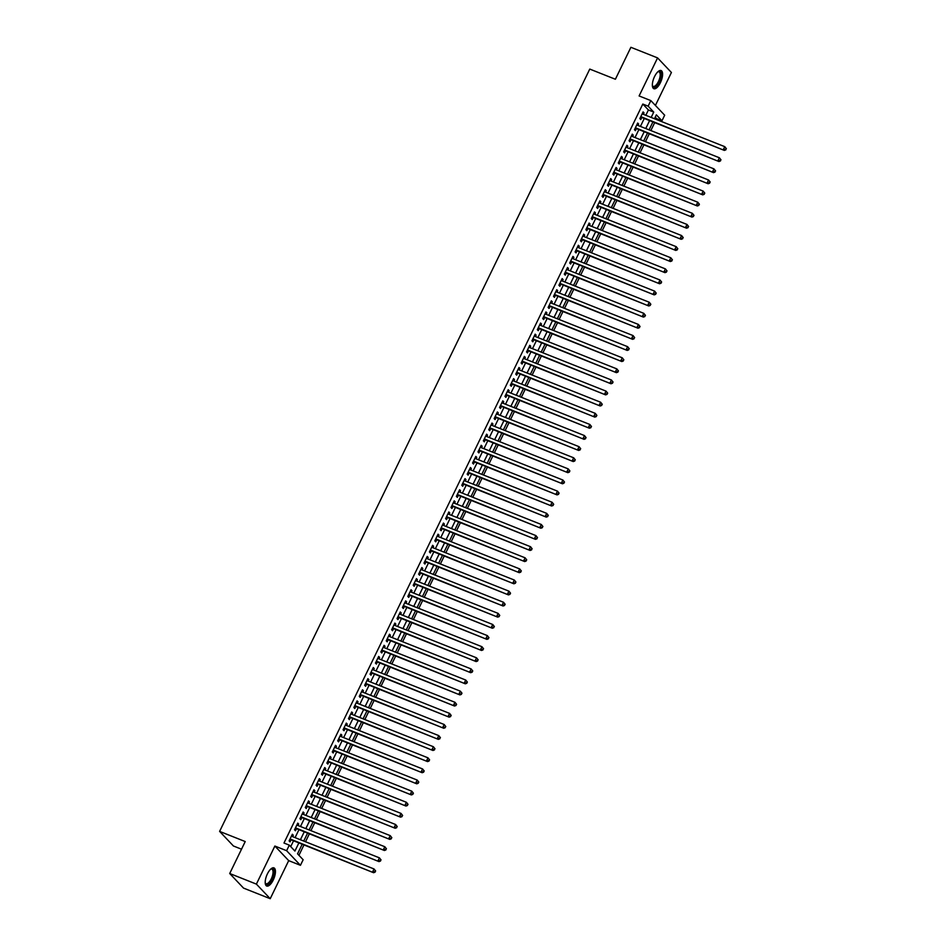 <?xml version="1.0" encoding="UTF-8"?>
<svg xmlns="http://www.w3.org/2000/svg" width="946" height="946" viewBox="0 0 946 946"><rect width="100%" height="100%" fill="white"/><g stroke="black" fill="none" stroke-linecap="round" stroke-linejoin="round"><path stroke-width="1.42" d="M273.24 880.028A9.779 3.914 111.7 0 0 273.926 867.872A9.779 3.914 111.7 0 0 267.411 873.879A9.779 3.914 111.7 0 0 266.713 886.035A9.779 3.914 111.7 0 0 273.24 880.028M660.391 82.716A9.779 3.914 111.7 0 0 661.088 70.548A9.779 3.914 111.7 0 0 654.561 76.555A9.779 3.914 111.7 0 0 653.875 88.723A9.779 3.914 111.7 0 0 660.391 82.716M302.141 844.352L297.541 853.824L303.146 859.748L300.438 865.306L286.614 850.702L289.31 845.145L294.916 851.069L298.818 843.04M288.696 860.635L274.872 846.043L256.39 884.108L229.712 873.513L243.536 888.105L270.225 898.7L288.696 860.635L300.438 865.306M241.514 849.201L233.437 845.996L219.614 831.392L589.772 69.082L615.385 79.251L630.899 47.3L657.576 57.895L639.106 95.948L650.836 100.607L664.671 115.211L661.963 120.769L656.358 114.844L654.466 118.747M655.412 105.432L671.412 72.487L657.576 57.895M656.24 119.456L656.63 118.652L661.963 120.769M298.936 855.302L303.903 845.062M305.511 841.763L309.307 833.946M310.903 830.647L314.699 822.831M316.295 819.532L320.091 811.715M321.699 808.428L325.495 800.612M327.091 797.312L330.887 789.496M332.484 786.197L336.279 778.381M337.888 775.093L341.683 767.265M343.28 763.978L347.076 756.161M348.672 752.862L352.468 745.046M354.064 741.747L357.86 733.93M359.468 730.643L363.264 722.815M364.86 719.528L368.656 711.711M370.253 708.412L374.048 700.596M375.657 697.297L379.452 689.48M381.049 686.193L384.845 678.365M386.441 675.077L390.237 667.261M391.845 663.962L395.641 656.146M397.237 652.846L401.033 645.03M402.629 641.743L406.425 633.915M408.033 630.627L411.829 622.811M413.426 619.512L417.221 611.695M418.818 608.396L422.614 600.58M424.222 597.293L428.018 589.464M429.614 586.177L433.41 578.361M435.006 575.062L438.802 567.245M440.398 563.946L444.206 556.13M445.803 552.842L449.598 545.014M451.195 541.727L454.991 533.911M456.587 530.611L460.383 522.795M461.991 519.496L465.787 511.68M467.383 508.392L471.179 500.564M472.775 497.277L476.571 489.46M478.179 486.161L481.975 478.345M483.572 475.046L487.367 467.229M488.964 463.942L492.76 456.126M494.368 452.827L498.164 445.01M499.76 441.711L503.556 433.895M505.152 430.596L508.948 422.779M510.556 419.492L514.352 411.676M515.948 408.376L519.744 400.56M521.341 397.261L525.136 389.445M526.745 386.145L530.54 378.329M532.137 375.042L535.933 367.225M537.529 363.926L541.325 356.11M542.921 352.811L546.729 344.994M548.325 341.707L552.121 333.879M553.717 330.592L557.513 322.775M559.11 319.476L562.905 311.66M564.514 308.361L568.31 300.544M569.906 297.257L573.702 289.429M575.298 286.141L579.094 278.325M580.702 275.026L584.498 267.21M586.094 263.91L589.89 256.094M591.487 252.807L595.282 244.979M596.891 241.691L600.686 233.875M602.283 230.576L606.079 222.759M607.675 219.46L611.471 211.644M613.079 208.357L616.875 200.528M618.471 197.241L622.267 189.425M623.863 186.126L627.659 178.309M629.267 175.01L633.063 167.194M634.66 163.906L638.455 156.078M640.052 152.791L643.848 144.975M645.444 141.675L649.24 133.859M650.848 130.56L654.644 122.744M256.39 884.108L270.225 898.7M292.598 836.631L293.284 835.212L292.349 834.218L289.109 840.888L290.044 841.881L290.99 839.93M297.99 825.527L298.688 824.096L297.754 823.115L294.513 829.772L295.448 830.765L296.394 828.814M303.382 814.411L304.08 812.981L303.146 811.999L299.906 818.668L300.84 819.65L301.786 817.711M308.786 803.296L309.472 801.865L308.538 800.884L305.298 807.553L306.232 808.534L307.178 806.595M314.178 792.192L314.876 790.761L313.942 789.768L310.702 796.437L311.636 797.431L312.582 795.48M319.571 781.077L320.268 779.646L319.334 778.664L316.094 785.322L317.028 786.315L317.974 784.364M324.963 769.961L325.661 768.53L324.726 767.549L321.486 774.218L322.42 775.2L323.366 773.26M330.367 758.846L331.053 757.415L330.119 756.433L326.89 763.103L327.824 764.084L328.77 762.145M335.759 747.742L336.457 746.311L335.523 745.318L332.283 751.987L333.217 752.981L334.163 751.029M341.151 736.627L341.849 735.196L340.915 734.214L337.675 740.872L338.609 741.865L339.555 739.914M346.555 725.511L347.241 724.08L346.307 723.099L343.079 729.768L344.013 730.75L344.947 728.81M351.947 714.396L352.645 712.965L351.711 711.983L348.471 718.653L349.405 719.634L350.351 717.695M357.34 703.292L358.037 701.861L357.103 700.868L353.863 707.537L354.797 708.53L355.743 706.579M362.744 692.176L363.43 690.746L362.495 689.764L359.267 696.422L360.201 697.415L361.135 695.464M368.136 681.061L368.834 679.63L367.899 678.649L364.659 685.318L365.594 686.299L366.54 684.36M373.528 669.945L374.226 668.526L373.292 667.533L370.052 674.202L370.986 675.184L371.932 673.245M378.932 658.842L379.618 657.411L378.684 656.418L375.444 663.087L376.378 664.08L377.324 662.129M384.324 647.726L385.022 646.295L384.088 645.314L380.848 651.971L381.782 652.965L382.728 651.014M389.717 636.611L390.414 635.18L389.48 634.198L386.24 640.868L387.174 641.849L388.12 639.91M395.121 625.495L395.806 624.076L394.872 623.083L391.632 629.752L392.566 630.734L393.512 628.794M400.513 614.392L401.21 612.961L400.276 611.967L397.036 618.637L397.97 619.63L398.916 617.679M405.905 603.276L406.603 601.845L405.668 600.864L402.428 607.521L403.363 608.515L404.309 606.563M411.309 592.161L411.995 590.73L411.061 589.748L407.821 596.418L408.755 597.399L409.701 595.46M416.701 581.045L417.387 579.626L416.453 578.633L413.225 585.302L414.159 586.284L415.105 584.344M422.093 569.941L422.791 568.511L421.857 567.517L418.617 574.187L419.551 575.18L420.497 573.229M427.486 558.826L428.183 557.395L427.249 556.414L424.009 563.083L424.943 564.064L425.889 562.113M432.89 547.71L433.575 546.28L432.641 545.298L429.413 551.967L430.347 552.949L431.281 551.01M438.282 536.595L438.979 535.176L438.045 534.183L434.805 540.852L435.739 541.833L436.685 539.894M443.674 525.491L444.372 524.06L443.438 523.067L440.197 529.736L441.132 530.73L442.078 528.779M449.078 514.376L449.764 512.945L448.83 511.963L445.601 518.633L446.536 519.614L447.47 517.675M454.47 503.26L455.168 501.829L454.234 500.848L450.994 507.517L451.928 508.499L452.874 506.559M459.862 492.145L460.56 490.726L459.626 489.732L456.386 496.402L457.32 497.383L458.266 495.444M465.266 481.041L465.952 479.61L465.018 478.617L461.79 485.286L462.724 486.279L463.658 484.328M470.659 469.925L471.356 468.495L470.422 467.513L467.182 474.183L468.116 475.164L469.062 473.225M476.051 458.81L476.749 457.379L475.814 456.398L472.574 463.067L473.508 464.048L474.454 462.109M481.455 447.695L482.141 446.276L481.207 445.282L477.967 451.952L478.901 452.933L479.847 450.994M486.847 436.591L487.545 435.16L486.611 434.179L483.371 440.836L484.305 441.829L485.251 439.878M492.239 425.475L492.937 424.045L492.003 423.063L488.763 429.732L489.697 430.714L490.643 428.775M497.643 414.36L498.329 412.929L497.395 411.948L494.155 418.617L495.089 419.598L496.035 417.659M503.036 403.244L503.733 401.825L502.799 400.832L499.559 407.501L500.493 408.495L501.439 406.544M508.428 392.141L509.125 390.71L508.191 389.728L504.951 396.386L505.885 397.379L506.831 395.428M513.82 381.025L514.518 379.594L513.583 378.613L510.343 385.282L511.278 386.264L512.224 384.324M519.224 369.91L519.91 368.479L518.976 367.497L515.747 374.167L516.682 375.148L517.628 373.209M524.616 358.806L525.314 357.375L524.38 356.382L521.14 363.051L522.074 364.044L523.02 362.093M530.008 347.69L530.706 346.26L529.772 345.278L526.532 351.936L527.466 352.929L528.412 350.978M535.412 336.575L536.098 335.144L535.164 334.163L531.936 340.832L532.87 341.813L533.804 339.874M540.805 325.459L541.502 324.029L540.568 323.047L537.328 329.716L538.262 330.698L539.208 328.759M546.197 314.356L546.894 312.925L545.96 311.932L542.72 318.601L543.654 319.594L544.6 317.643M551.601 303.24L552.287 301.809L551.352 300.828L548.124 307.485L549.058 308.479L549.993 306.528M556.993 292.125L557.691 290.694L556.756 289.713L553.516 296.382L554.451 297.363L555.397 295.424M562.385 281.009L563.083 279.59L562.149 278.597L558.909 285.266L559.843 286.248L560.789 284.308M567.789 269.906L568.475 268.475L567.541 267.481L564.313 274.151L565.247 275.144L566.181 273.193M573.181 258.79L573.879 257.359L572.945 256.378L569.705 263.035L570.639 264.029L571.585 262.077M578.574 247.675L579.271 246.244L578.337 245.262L575.097 251.932L576.031 252.913L576.977 250.974M583.978 236.559L584.663 235.14L583.729 234.147L580.489 240.816L581.423 241.798L582.369 239.858M589.37 225.455L590.068 224.025L589.133 223.031L585.893 229.701L586.827 230.694L587.773 228.743M594.762 214.34L595.46 212.909L594.526 211.928L591.285 218.585L592.22 219.578L593.166 217.627M600.166 203.224L600.852 201.794L599.918 200.812L596.678 207.481L597.612 208.463L598.558 206.524M605.558 192.109L606.256 190.69L605.322 189.697L602.082 196.366L603.016 197.347L603.962 195.408M610.95 181.005L611.648 179.574L610.714 178.581L607.474 185.25L608.408 186.244L609.354 184.293M616.343 169.89L617.04 168.459L616.106 167.477L612.866 174.147L613.8 175.128L614.746 173.177M621.747 158.774L622.433 157.343L621.498 156.362L618.27 163.031L619.204 164.013L620.15 162.073M627.139 147.659L627.837 146.24L626.902 145.246L623.662 151.916L624.597 152.897L625.543 150.958M632.531 136.555L633.229 135.124L632.295 134.131L629.055 140.8L629.989 141.794L630.935 139.842M637.935 125.44L638.621 124.009L637.687 123.027L634.459 129.697L635.393 130.678L636.327 128.727M656.63 118.652L655.235 117.174M645.811 115.317L648.412 109.973L642.807 104.048L283.977 843.028L289.31 845.145M290.706 846.623L293.485 840.923M295.081 837.624L298.877 829.808M300.473 826.508L304.269 818.692M305.877 815.405L309.673 807.577M311.269 804.289L315.065 796.473M316.662 793.174L320.458 785.357M322.066 782.058L325.862 774.242M327.458 770.955L331.254 763.126M332.85 759.839L336.646 752.023M338.242 748.724L342.05 740.907M343.646 737.608L347.442 729.792M349.039 726.504L352.834 718.676M354.431 715.389L358.227 707.573M359.835 704.273L363.631 696.457M365.227 693.158L369.023 685.342M370.619 682.054L374.415 674.226M376.023 670.939L379.819 663.122M381.415 659.823L385.211 652.007M386.808 648.708L390.603 640.891M392.212 637.604L396.007 629.776M397.604 626.489L401.4 618.672M402.996 615.373L406.792 607.557M408.4 604.258L412.196 596.441M413.792 593.154L417.588 585.326M419.184 582.038L422.98 574.222M424.588 570.923L428.384 563.106M429.981 559.807L433.776 551.991M435.373 548.704L439.169 540.887M440.765 537.588L444.573 529.772M446.169 526.473L449.965 518.656M451.561 515.357L455.357 507.541M456.953 504.253L460.749 496.437M462.358 493.138L466.153 485.322M467.75 482.022L471.546 474.206M473.142 470.907L476.938 463.091M478.546 459.803L482.342 451.987M483.938 448.688L487.734 440.871M489.33 437.572L493.126 429.756M494.734 426.469L498.53 418.64M500.127 415.353L503.922 407.537M505.519 404.238L509.315 396.421M510.923 393.122L514.719 385.306M516.315 382.018L520.111 374.19M521.707 370.903L525.503 363.087M527.111 359.787L530.907 351.971M532.503 348.672L536.299 340.856M537.896 337.568L541.691 329.74M543.288 326.453L547.084 318.636M548.692 315.337L552.488 307.521M554.084 304.222L557.88 296.405M559.476 293.118L563.272 285.29M564.88 282.003L568.676 274.186M570.272 270.887L574.068 263.071M575.665 259.772L579.46 251.955M581.069 248.668L584.865 240.84M586.461 237.552L590.257 229.736M591.853 226.437L595.649 218.621M597.257 215.321L601.053 207.505M602.649 204.218L606.445 196.39M608.042 193.102L611.837 185.286M613.446 181.987L617.241 174.17M618.838 170.871L622.634 163.055M624.23 159.768L628.026 151.939M629.622 148.652L633.43 140.836M635.026 137.537L638.822 129.72M640.418 126.421L644.214 118.605M643.327 114.324L644.025 112.893L643.091 111.912L639.851 118.581L640.785 119.563L641.731 117.623M274.872 846.043L286.614 850.702M642.807 104.048L648.14 106.165L650.836 100.607M229.712 873.513L245.227 841.562L219.614 831.392M652.87 122.046L649.074 129.862M647.478 133.161L643.682 140.978M642.074 144.265L638.278 152.081M636.682 155.381L632.886 163.197M631.289 166.496L627.494 174.312M625.885 177.6L622.09 185.428M620.493 188.715L616.697 196.531M615.101 199.831L611.305 207.647M609.697 210.946L605.901 218.763M604.305 222.05L600.509 229.878M598.913 233.165L595.117 240.982M593.52 244.281L589.713 252.097M588.116 255.396L584.321 263.213M582.724 266.5L578.928 274.328M577.332 277.616L573.536 285.432M571.928 288.731L568.132 296.547M566.536 299.847L562.74 307.663M561.144 310.95L557.348 318.778M555.74 322.066L551.944 329.882M550.347 333.181L546.552 340.998M544.955 344.297L541.159 352.113M539.551 355.4L535.755 363.229M534.159 366.516L530.363 374.332M528.767 377.631L524.971 385.448M523.363 388.747L519.567 396.563M517.97 399.851L514.175 407.679M512.578 410.966L508.782 418.782M507.174 422.082L503.378 429.898M501.782 433.197L497.986 441.013M496.39 444.301L492.594 452.117M490.998 455.416L487.202 463.233M485.594 466.532L481.798 474.348M480.201 477.647L476.406 485.464M474.809 488.751L471.013 496.567M469.405 499.866L465.609 507.683M464.013 510.982L460.217 518.798M458.621 522.097L454.825 529.914M453.217 533.201L449.421 541.017M447.825 544.317L444.029 552.133M442.432 555.432L438.637 563.248M437.028 566.536L433.233 574.364M431.636 577.651L427.84 585.468M426.244 588.767L422.448 596.583M420.84 599.882L417.044 607.699M415.448 610.986L411.652 618.814M410.056 622.101L406.26 629.918M404.663 633.217L400.856 641.033M399.259 644.332L395.463 652.149M393.867 655.436L390.071 663.264M388.475 666.552L384.679 674.368M383.071 677.667L379.275 685.483M377.679 688.783L373.883 696.599M372.286 699.886L368.491 707.714M366.882 711.002L363.087 718.818M361.49 722.117L357.694 729.934M356.098 733.233L352.302 741.049M350.694 744.336L346.898 752.165M345.302 755.452L341.506 763.268M339.91 766.567L336.114 774.384M334.506 777.683L330.71 785.499M329.113 788.787L325.318 796.615M323.721 799.902L319.925 807.718M318.317 811.018L314.521 818.834M312.925 822.133L309.129 829.949M307.533 833.237L303.737 841.065M651.155 117.434L653.745 112.089L648.14 106.165M300.414 839.741L304.21 831.924M305.818 828.625L309.614 820.809M311.21 817.521L315.006 809.693M316.603 806.406L320.398 798.59M322.007 795.29L325.802 787.474M327.399 784.175L331.195 776.359M332.791 773.071L336.587 765.255M338.183 761.956L341.991 754.139M343.587 750.84L347.383 743.024M348.979 739.725L352.775 731.908M354.372 728.621L358.167 720.805M359.776 717.506L363.571 709.689M365.168 706.39L368.964 698.574M370.56 695.275L374.356 687.458M375.964 684.171L379.76 676.355M381.356 673.055L385.152 665.239M386.748 661.94L390.544 654.124M392.152 650.836L395.948 643.008M397.545 639.721L401.341 631.904M402.937 628.605L406.733 620.789M408.341 617.49L412.137 609.673M413.733 606.386L417.529 598.558M419.125 595.27L422.921 587.454M424.529 584.155L428.325 576.339M429.922 573.04L433.717 565.223M435.314 561.936L439.11 554.108M440.706 550.82L444.514 543.004M446.11 539.705L449.906 531.889M451.502 528.589L455.298 520.773M456.894 517.486L460.69 509.658M462.298 506.37L466.094 498.554M467.691 495.255L471.486 487.438M473.083 484.139L476.879 476.323M478.487 473.035L482.283 465.207M483.879 461.92L487.675 454.104M489.271 450.804L493.067 442.988M494.675 439.689L498.471 431.873M500.067 428.585L503.863 420.757M505.46 417.47L509.255 409.653M510.864 406.354L514.659 398.538M516.256 395.239L520.052 387.422M521.648 384.135L525.444 376.307M527.04 373.02L530.848 365.203M532.444 361.904L536.24 354.088M537.836 350.789L541.632 342.972M543.229 339.685L547.025 331.869M548.633 328.569L552.429 320.753M554.025 317.454L557.821 309.638M559.417 306.338L563.213 298.522M564.821 295.235L568.617 287.418M570.213 284.119L574.009 276.303M575.606 273.004L579.401 265.187M581.01 261.888L584.805 254.072M586.402 250.785L590.198 242.968M591.794 239.669L595.59 231.853M597.198 228.554L600.994 220.737M602.59 217.45L606.386 209.622M607.982 206.334L611.778 198.518M613.386 195.219L617.182 187.403M618.779 184.103L622.574 176.287M624.171 173L627.967 165.172M629.563 161.884L633.371 154.068M634.967 150.769L638.763 142.952M640.359 139.653L644.155 131.837M645.751 128.55L649.547 120.721M648.412 109.973L653.745 112.089M642.842 112.432L644.025 112.893M637.438 123.536L638.621 124.009M632.046 134.651L633.229 135.124M626.654 145.767L627.837 146.24M621.25 156.882L622.433 157.343M615.858 167.986L617.04 168.459M610.466 179.101L611.648 179.574M605.062 190.217L606.256 190.69M599.669 201.332L600.852 201.794M594.277 212.436L595.46 212.909M588.873 223.552L590.068 224.025M583.481 234.667L584.663 235.14M578.089 245.783L579.271 246.244M572.685 256.886L573.879 257.359M567.293 268.002L568.475 268.475M561.9 279.117L563.083 279.59M556.496 290.221L557.691 290.694M551.104 301.336L552.287 301.809M545.712 312.452L546.894 312.925M540.32 323.567L541.502 324.029M534.916 334.671L536.098 335.144M529.524 345.787L530.706 346.26M524.131 356.902L525.314 357.375M518.727 368.018L519.91 368.479M513.335 379.121L514.518 379.594M507.943 390.237L509.125 390.71M502.539 401.352L503.733 401.825M497.147 412.468L498.329 412.929M491.754 423.572L492.937 424.045M486.35 434.687L487.545 435.16M480.958 445.803L482.141 446.276M475.566 456.918L476.749 457.379M470.162 468.022L471.356 468.495M464.77 479.137L465.952 479.61M459.378 490.253L460.56 490.726M453.985 501.368L455.168 501.829M448.581 512.472L449.764 512.945M443.189 523.587L444.372 524.06M437.797 534.703L438.979 535.176M432.393 545.818L433.575 546.28M427.001 556.922L428.183 557.395M421.609 568.038L422.791 568.511M416.205 579.153L417.387 579.626M410.812 590.269L411.995 590.73M405.42 601.372L406.603 601.845M400.016 612.488L401.21 612.961M394.624 623.603L395.806 624.076M389.232 634.719L390.414 635.18M383.828 645.822L385.022 646.295M378.435 656.938L379.618 657.411M373.043 668.053L374.226 668.526M367.639 679.157L368.834 679.63M362.247 690.273L363.43 690.746M356.855 701.388L358.037 701.861M351.463 712.504L352.645 712.965M346.059 723.607L347.241 724.08M340.666 734.723L341.849 735.196M335.274 745.838L336.457 746.311M329.87 756.954L331.053 757.415M324.478 768.057L325.661 768.53M319.086 779.173L320.268 779.646M313.682 790.288L314.876 790.761M308.29 801.404L309.472 801.865M302.897 812.508L304.08 812.981M297.493 823.623L298.688 824.096M292.101 834.739L293.284 835.212M640.619 117.008L724.34 150.414L640.797 116.63M725.476 149.444L723.406 149.433L724.754 146.654L726.386 148.723L725.476 149.444L726.386 148.723M642.145 113.851L724.754 146.654L726.02 148.333M724.34 150.414L725.854 149.835M657.848 71.801A8.455 3.382 -68.3 0 1 658.061 71.683A8.455 3.382 -68.3 0 1 661.018 73.8A8.455 3.382 -68.3 0 1 659.149 81.959A8.455 3.382 -68.3 0 1 652.444 85.826A8.455 3.382 -68.3 0 1 652.373 85.589M652.373 85.507A7.828 3.134 111.7 0 0 653.201 86.37A7.828 3.134 111.7 0 0 658.428 81.557A7.828 3.134 111.7 0 0 658.984 71.801A7.828 3.134 111.7 0 0 657.789 71.861M653.39 88.416A9.708 3.89 111.7 0 0 659.516 82.349A9.708 3.89 111.7 0 0 660.521 70.442M265.211 882.831A7.828 3.134 111.7 0 0 266.051 883.682A7.828 3.134 111.7 0 0 267.186 883.647A7.828 3.134 111.7 0 0 272.294 876.315A7.828 3.134 111.7 0 0 271.821 869.126A7.828 3.134 111.7 0 0 270.686 869.161A8.455 3.382 -68.3 0 1 270.899 868.996A8.455 3.382 -68.3 0 1 271.36 868.795A8.455 3.382 -68.3 0 1 273.477 875.168A8.455 3.382 -68.3 0 1 267.576 884.439A8.455 3.382 -68.3 0 1 265.282 883.15A8.455 3.382 -68.3 0 1 265.223 882.902M266.228 885.74A9.708 3.89 111.7 0 0 267.292 885.598A9.708 3.89 111.7 0 0 273.5 876.918A9.708 3.89 111.7 0 0 273.359 867.754M635.215 128.124L718.948 161.53L635.393 127.745M720.083 160.548L718.014 160.536L719.362 157.757L720.994 159.839L720.083 160.548L720.994 159.839M636.753 124.967L719.362 157.757L720.627 159.436M718.948 161.53L720.462 160.95M629.823 139.228L713.544 172.633L630.001 138.861M714.691 171.664L712.61 171.652L713.958 168.873L715.602 170.954L714.691 171.664L715.602 170.954M631.349 136.082L713.958 168.873L715.223 170.552M713.544 172.633L715.058 172.054M624.431 150.343L708.152 183.749L624.608 149.976M709.287 182.779L707.218 182.767L708.566 179.988L710.21 182.058L709.287 182.779L710.21 182.058M625.956 147.198L708.566 179.988L709.831 181.667M708.152 183.749L709.666 183.169M619.027 161.459L702.76 194.864L619.216 161.08M703.895 193.895L701.826 193.871L703.174 191.104L704.805 193.173L703.895 193.895L704.805 193.173M620.564 158.301L703.174 191.104L704.439 192.783M702.76 194.864L704.273 194.285M613.635 172.574L697.356 205.98L613.812 172.196M698.503 204.998L696.422 204.986L697.77 202.208L699.413 204.289L698.503 204.998L699.413 204.289M615.16 169.417L697.77 202.208L699.035 203.887M697.356 205.98L698.869 205.4M608.243 183.678L691.964 217.083L608.42 183.311M693.099 216.114L691.029 216.102L692.377 213.323L694.021 215.392L693.099 216.114L694.021 215.392M609.768 180.532L692.377 213.323L693.643 215.002M691.964 217.083L693.477 216.504M602.839 194.793L686.571 228.199L603.028 194.427M687.707 227.229L685.637 227.217L686.985 224.439L688.617 226.508L687.707 227.229L688.617 226.508M604.376 191.648L686.985 224.439L688.25 226.118M686.571 228.199L688.085 227.619M597.446 205.909L681.167 239.314L597.624 205.53M682.314 238.345L680.233 238.321L681.593 235.554L683.225 237.623L682.314 238.345L683.225 237.623M598.972 202.751L681.593 235.554L682.846 237.233M681.167 239.314L682.681 238.735M592.054 217.012L675.775 250.43L592.231 216.646M676.91 249.448L674.841 249.437L676.189 246.658L677.833 248.739L676.91 249.448L677.833 248.739M593.58 213.867L676.189 246.658L677.454 248.337M675.775 250.43L677.289 249.85M586.65 228.128L670.383 261.534L586.839 227.761M671.518 260.564L669.449 260.552L670.797 257.773L672.429 259.843L671.518 260.564L672.429 259.843M588.187 224.982L670.797 257.773L672.062 259.452M670.383 261.534L671.897 260.954M581.258 239.243L664.991 272.649L581.435 238.877M666.126 271.679L664.057 271.668L665.405 268.889L667.036 270.958L666.126 271.679L667.036 270.958M582.783 236.098L665.405 268.889L666.658 270.568M664.991 272.649L666.492 272.07M575.866 250.359L659.587 283.765L576.043 249.981M660.722 282.795L658.653 282.771L660.001 280.004L661.644 282.074L660.722 282.795L661.644 282.074M577.391 247.202L660.001 280.004L661.266 281.683M659.587 283.765L661.1 283.185M570.462 261.463L654.194 294.88L570.651 261.096M655.33 293.899L653.26 293.887L654.608 291.108L656.24 293.189L655.33 293.899L656.24 293.189M571.999 258.317L654.608 291.108L655.874 292.787M654.194 294.88L655.708 294.301M565.069 272.578L648.802 305.984L565.247 272.212M649.937 305.014L647.868 305.002L649.216 302.223L650.848 304.293L649.937 305.014L650.848 304.293M566.595 269.433L649.216 302.223L650.47 303.903M648.802 305.984L650.304 305.404M559.677 283.694L643.398 317.099L559.855 283.315M644.545 316.13L642.464 316.118L643.812 313.339L645.456 315.408L644.545 316.13L645.456 315.408M561.203 280.548L643.812 313.339L645.077 315.018M643.398 317.099L644.912 316.52M554.273 294.809L638.006 328.215L554.462 294.431M639.141 327.245L637.072 327.221L638.42 324.443L640.052 326.524L639.141 327.245L640.052 326.524M555.81 291.652L638.42 324.443L639.685 326.134M638.006 328.215L639.52 327.635M548.881 305.913L632.614 339.33L549.058 305.546M633.749 338.349L631.68 338.337L633.028 335.558L634.66 337.639L633.749 338.349L634.66 337.639M550.418 302.767L633.028 335.558L634.293 337.237M632.614 339.33L634.116 338.751M543.489 317.028L627.21 350.434L543.666 316.662M628.357 349.464L626.276 349.452L627.624 346.674L629.267 348.743L628.357 349.464L629.267 348.743M545.014 313.883L627.624 346.674L628.889 348.353M627.21 350.434L628.723 349.854M538.097 328.144L621.818 361.549L538.274 327.765M622.953 360.58L620.883 360.568L622.232 357.789L623.863 359.858L622.953 360.58L623.863 359.858M539.622 324.998L622.232 357.789L623.497 359.468M621.818 361.549L623.331 360.97M532.693 339.259L616.425 372.665L532.87 338.881M617.561 371.695L615.491 371.672L616.839 368.893L618.471 370.974L617.561 371.695L618.471 370.974M534.23 336.102L616.839 368.893L618.105 370.584M616.425 372.665L617.939 372.085M527.3 350.363L611.021 383.78L527.478 349.996M612.168 382.799L610.087 382.787L611.435 380.008L613.079 382.089L612.168 382.799L613.079 382.089M528.826 347.217L611.435 380.008L612.701 381.687M611.021 383.78L612.535 383.201M521.908 361.478L605.629 394.884L522.086 361.112M606.764 393.914L604.695 393.903L606.043 391.124L607.687 393.193L606.764 393.914L607.687 393.193M523.434 358.333L606.043 391.124L607.308 392.803M605.629 394.884L607.143 394.305M516.504 372.594L600.237 406L516.693 372.216M601.372 405.03L599.303 405.018L600.651 402.239L602.283 404.309L601.372 405.03L602.283 404.309M518.041 369.437L600.651 402.239L601.916 403.918M600.237 406L601.751 405.42M511.112 383.709L594.833 417.115L511.289 383.331M595.98 416.134L593.899 416.122L595.259 413.343L596.891 415.424L595.98 416.134L596.891 415.424M512.637 380.552L595.259 413.343L596.512 415.034M594.833 417.115L596.347 416.536M505.72 394.813L589.441 428.231L505.897 394.447M590.576 427.249L588.507 427.237L589.855 424.458L591.498 426.54L590.576 427.249L591.498 426.54M507.245 391.668L589.855 424.458L591.12 426.138M589.441 428.231L590.954 427.651M500.316 405.929L584.049 439.334L500.505 405.562M585.184 438.365L583.114 438.353L584.462 435.574L586.094 437.643L585.184 438.365L586.094 437.643M501.853 402.783L584.462 435.574L585.728 437.253M584.049 439.334L585.562 438.755M494.924 417.044L578.645 450.45L495.101 416.666M579.792 449.48L577.71 449.468L579.07 446.689L580.702 448.759L579.792 449.48L580.702 448.759M496.449 413.887L579.07 446.689L580.324 448.369M578.645 450.45L580.158 449.87M489.531 428.16L573.252 461.565L489.709 427.781M574.388 460.584L572.318 460.572L573.666 457.793L575.31 459.874L574.388 460.584L575.31 459.874M491.057 425.002L573.666 457.793L574.932 459.472M573.252 461.565L574.766 460.986M484.127 439.263L567.86 472.669L484.317 438.897M568.995 471.699L566.926 471.687L568.274 468.909L569.906 470.99L568.995 471.699L569.906 470.99M485.665 436.118L568.274 468.909L569.539 470.588M567.86 472.669L569.374 472.101M478.735 450.379L562.468 483.784L478.913 450.012M563.603 482.815L561.534 482.803L562.882 480.024L564.514 482.093L563.603 482.815L564.514 482.093M480.261 447.233L562.882 480.024L564.135 481.703M562.468 483.784L563.97 483.205M473.343 461.494L557.064 494.9L473.52 461.116M558.199 493.93L556.13 493.918L557.478 491.14L559.121 493.209L558.199 493.93L559.121 493.209M474.868 458.337L557.478 491.14L558.743 492.819M557.064 494.9L558.578 494.32M467.939 472.61L551.672 506.015L468.128 472.231M552.807 505.034L550.738 505.022L552.086 502.243L553.717 504.324L552.807 505.034L553.717 504.324M469.476 469.453L552.086 502.243L553.351 503.922M551.672 506.015L553.185 505.436M462.547 483.713L546.28 517.119L462.724 483.347M547.415 516.149L545.345 516.138L546.693 513.359L548.325 515.44L547.415 516.149L548.325 515.44M464.072 480.568L546.693 513.359L547.947 515.038M546.28 517.119L547.781 516.551M457.155 494.829L540.875 528.235L457.332 494.462M542.023 527.265L539.941 527.253L541.289 524.474L542.933 526.544L542.023 527.265L542.933 526.544M458.68 491.684L541.289 524.474L542.555 526.153M540.875 528.235L542.389 527.655M451.75 505.944L535.483 539.35L451.94 505.566M536.619 538.38L534.549 538.369L535.897 535.59L537.529 537.659L536.619 538.38L537.529 537.659M453.288 502.787L535.897 535.59L537.162 537.269M535.483 539.35L536.997 538.771M446.358 517.06L530.091 550.466L446.536 516.682M531.226 549.484L529.157 549.472L530.505 546.693L532.137 548.775L531.226 549.484L532.137 548.775M447.896 513.903L530.505 546.693L531.77 548.373M530.091 550.466L531.605 549.886M440.966 528.164L524.687 561.569L441.143 527.797M525.834 560.6L523.753 560.588L525.101 557.809L526.745 559.89L525.834 560.6L526.745 559.89M442.492 525.018L525.101 557.809L526.366 559.488M524.687 561.569L526.201 560.99M435.574 539.279L519.295 572.685L435.751 538.913M520.43 571.715L518.361 571.703L519.709 568.924L521.352 570.994L520.43 571.715L521.352 570.994M437.099 536.134L519.709 568.924L520.974 570.604M519.295 572.685L520.808 572.105M430.17 550.395L513.903 583.8L430.347 550.016M515.038 582.831L512.969 582.819L514.317 580.04L515.948 582.109L515.038 582.831L515.948 582.109M431.707 547.237L514.317 580.04L515.582 581.719M513.903 583.8L515.416 583.221M424.778 561.51L508.499 594.916L424.955 561.132M509.646 593.934L507.564 593.922L508.913 591.144L510.556 593.225L509.646 593.934L510.556 593.225M426.303 558.353L508.913 591.144L510.178 592.823M508.499 594.916L510.012 594.336M419.385 572.614L503.106 606.019L419.563 572.247M504.242 605.05L502.172 605.038L503.52 602.259L505.164 604.328L504.242 605.05L505.164 604.328M420.911 569.468L503.52 602.259L504.786 603.938M503.106 606.019L504.62 605.44M413.981 583.729L497.714 617.135L414.171 583.363M498.849 616.165L496.78 616.153L498.128 613.375L499.76 615.444L498.849 616.165L499.76 615.444M415.519 580.584L498.128 613.375L499.393 615.054M497.714 617.135L499.228 616.556M408.589 594.845L492.31 628.25L408.767 594.466M493.457 627.281L491.376 627.257L492.736 624.49L494.368 626.559L493.457 627.281L494.368 626.559M410.115 591.688L492.736 624.49L493.989 626.169M492.31 628.25L493.824 627.671M403.197 605.948L486.918 639.366L403.374 605.582M488.053 638.384L485.984 638.373L487.332 635.594L488.976 637.675L488.053 638.384L488.976 637.675M404.722 602.803L487.332 635.594L488.597 637.273M486.918 639.366L488.432 638.787M397.793 617.064L481.526 650.47L397.982 616.697M482.661 649.5L480.592 649.488L481.94 646.709L483.572 648.779L482.661 649.5L483.572 648.779M399.33 613.919L481.94 646.709L483.205 648.388M481.526 650.47L483.039 649.89M392.401 628.179L476.134 661.585L392.578 627.813M477.269 660.615L475.199 660.604L476.548 657.825L478.179 659.894L477.269 660.615L478.179 659.894M393.926 625.034L476.548 657.825L477.801 659.504M476.134 661.585L477.635 661.006M387.009 639.295L470.73 672.701L387.186 638.917M471.865 671.731L469.795 671.707L471.143 668.94L472.787 671.01L471.865 671.731L472.787 671.01M388.534 636.138L471.143 668.94L472.409 670.619M470.73 672.701L472.243 672.121M381.605 650.399L465.337 683.816L381.794 650.032M466.473 682.835L464.403 682.823L465.751 680.044L467.383 682.125L466.473 682.835L467.383 682.125M383.142 647.253L465.751 680.044L467.017 681.723M465.337 683.816L466.851 683.237M376.212 661.514L459.945 694.92L376.39 661.148M461.08 693.95L459.011 693.938L460.359 691.159L461.991 693.229L461.08 693.95L461.991 693.229M377.738 658.369L460.359 691.159L461.613 692.839M459.945 694.92L461.447 694.34M370.82 672.63L454.541 706.035L370.998 672.263M455.688 705.066L453.607 705.054L454.955 702.275L456.599 704.344L455.688 705.066L456.599 704.344M372.346 669.484L454.955 702.275L456.22 703.954M454.541 706.035L456.055 705.456M365.416 683.745L449.149 717.151L365.605 683.367M450.284 716.181L448.215 716.157L449.563 713.379L451.195 715.46L450.284 716.181L451.195 715.46M366.953 680.588L449.563 713.379L450.828 715.07M449.149 717.151L450.663 716.571M360.024 694.849L443.757 728.266L360.201 694.482M444.892 727.285L442.823 727.273L444.171 724.494L445.803 726.575L444.892 727.285L445.803 726.575M361.549 691.703L444.171 724.494L445.436 726.173M443.757 728.266L445.259 727.687M354.632 705.964L438.353 739.37L354.809 705.598M439.5 738.4L437.419 738.388L438.767 735.61L440.41 737.679L439.5 738.4L440.41 737.679M356.157 702.819L438.767 735.61L440.032 737.289M438.353 739.37L439.866 738.791M349.24 717.08L432.961 750.485L349.417 716.701M434.096 749.516L432.026 749.504L433.374 746.725L435.006 748.794L434.096 749.516L435.006 748.794M350.765 713.934L433.374 746.725L434.64 748.404M432.961 750.485L434.474 749.906M343.836 728.195L427.568 761.601L344.013 727.817M428.704 760.631L426.634 760.608L427.982 757.829L429.614 759.91L428.704 760.631L429.614 759.91M345.373 725.038L427.982 757.829L429.248 759.52M427.568 761.601L429.082 761.022M338.443 739.299L422.164 772.716L338.621 738.932M423.311 771.735L421.23 771.723L422.578 768.944L424.222 771.025L423.311 771.735L424.222 771.025M339.969 736.154L422.578 768.944L423.843 770.623M422.164 772.716L423.678 772.137M333.051 750.415L416.772 783.82L333.229 750.048M417.907 782.85L415.838 782.839L417.186 780.06L418.83 782.129L417.907 782.85L418.83 782.129M334.577 747.269L417.186 780.06L418.451 781.739M416.772 783.82L418.286 783.241M327.647 761.53L411.38 794.936L327.836 761.152M412.515 793.966L410.446 793.954L411.794 791.175L413.426 793.245L412.515 793.966L413.426 793.245M329.184 758.385L411.794 791.175L413.059 792.854M411.38 794.936L412.894 794.356M322.255 772.646L405.976 806.051L322.432 772.267M407.123 805.07L405.042 805.058L406.39 802.279L408.033 804.36L407.123 805.07L408.033 804.36M323.78 769.488L406.39 802.279L407.655 803.97M405.976 806.051L407.49 805.472M316.863 783.749L400.584 817.167L317.04 783.383M401.719 816.185L399.65 816.173L400.998 813.394L402.641 815.476L401.719 816.185L402.641 815.476M318.388 780.604L400.998 813.394L402.263 815.074M400.584 817.167L402.097 816.587M311.459 794.865L395.192 828.27L311.648 794.498M396.327 827.301L394.257 827.289L395.605 824.51L397.237 826.579L396.327 827.301L397.237 826.579M312.996 791.719L395.605 824.51L396.871 826.189M395.192 828.27L396.705 827.691M306.066 805.98L389.787 839.386L306.244 805.602M390.935 838.416L388.853 838.404L390.213 835.625L391.845 837.695L390.935 838.416L391.845 837.695M307.592 802.823L390.213 835.625L391.467 837.305M389.787 839.386L391.301 838.806M300.674 817.096L384.395 850.501L300.852 816.717M385.53 849.52L383.461 849.508L384.809 846.729L386.453 848.81L385.53 849.52L386.453 848.81M302.2 813.938L384.809 846.729L386.074 848.408M384.395 850.501L385.909 849.922M295.27 828.199L379.003 861.605L295.459 827.833M380.138 860.635L378.069 860.624L379.417 857.845L381.049 859.926L380.138 860.635L381.049 859.926M296.808 825.054L379.417 857.845L380.682 859.524M379.003 861.605L380.517 861.037M289.878 839.315L373.611 872.72L290.055 838.948M374.746 871.751L372.677 871.739L374.025 868.96L375.657 871.03L374.746 871.751L375.657 871.03M291.403 836.169L374.025 868.96L375.278 870.639M373.611 872.72L375.113 872.141"/></g></svg>
